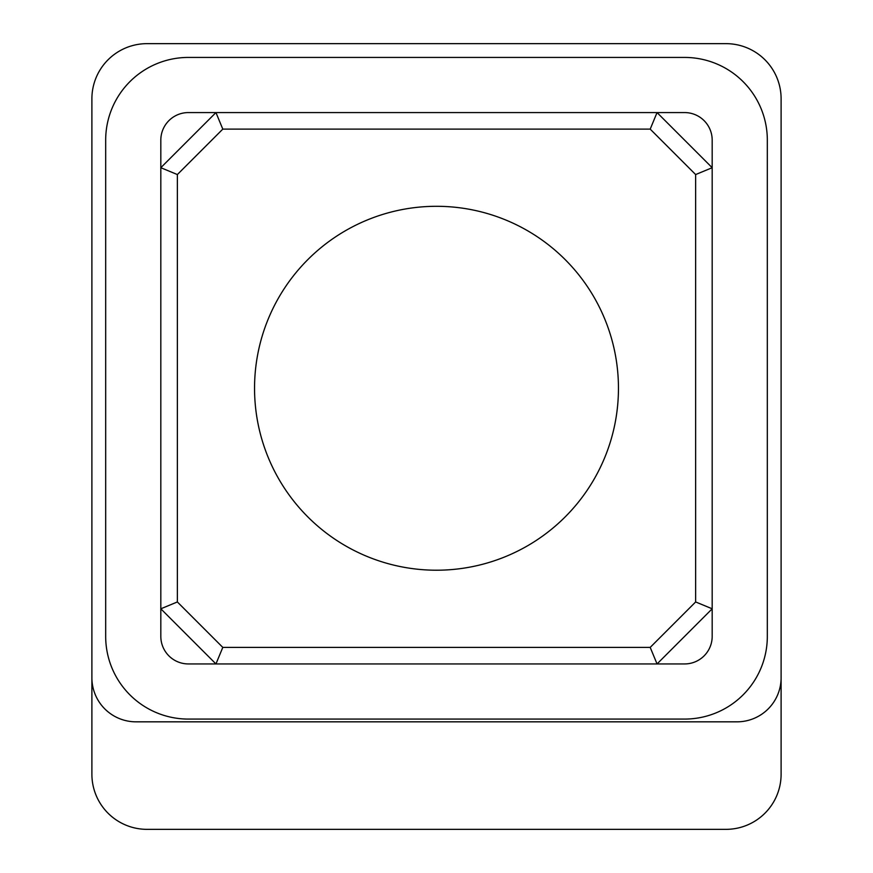 <?xml version="1.0" encoding="UTF-8"?>
<svg xmlns="http://www.w3.org/2000/svg" width="873" height="873" viewBox="0 0 873 873"><rect width="100%" height="100%" fill="white"/><g stroke="black" fill="none" stroke-linecap="round" stroke-linejoin="round"><path stroke-width="1.31" d="M684.618 719.079A82.706 82.706 0 0 0 767.323 636.373L767.323 140.138A82.706 82.706 0 0 0 684.618 57.432L188.382 57.432A82.706 82.706 0 0 0 105.677 140.138L105.677 636.373A82.706 82.706 0 0 0 188.382 719.079L684.618 719.079M712.182 140.138A27.565 27.565 0 0 0 684.618 112.573L188.382 112.573A27.565 27.565 0 0 0 160.818 140.138L160.818 636.373A27.565 27.565 0 0 0 188.382 663.938L684.618 663.938A27.565 27.565 0 0 0 712.182 636.373L712.182 140.138M254.545 388.256A181.955 181.955 0 0 1 436.5 206.301A181.955 181.955 0 0 1 618.455 388.256A181.955 181.955 0 0 1 436.5 570.211A181.955 181.955 0 0 1 254.545 388.256M725.965 43.65L147.035 43.65A55.141 55.141 0 0 0 91.894 98.791L91.894 774.209A55.141 55.141 0 0 0 147.035 829.35L725.965 829.35A55.141 55.141 0 0 0 781.106 774.209L781.106 98.791A55.141 55.141 0 0 0 725.965 43.65M650.199 129.117L222.801 129.117L177.361 174.556L177.361 601.955L222.801 647.395L650.199 647.395L695.639 601.955L695.639 174.556L650.199 129.117L657.053 112.573L712.182 167.703L695.639 174.556M91.894 677.721A44.108 44.108 0 0 0 136.002 721.829L736.998 721.829A44.108 44.108 0 0 0 781.106 677.721M222.801 647.395L215.947 663.938L160.818 608.797L177.361 601.955M177.361 174.556L160.818 167.703L215.947 112.573L222.801 129.117M695.639 601.955L712.182 608.797L657.053 663.938L650.199 647.395"/></g></svg>

